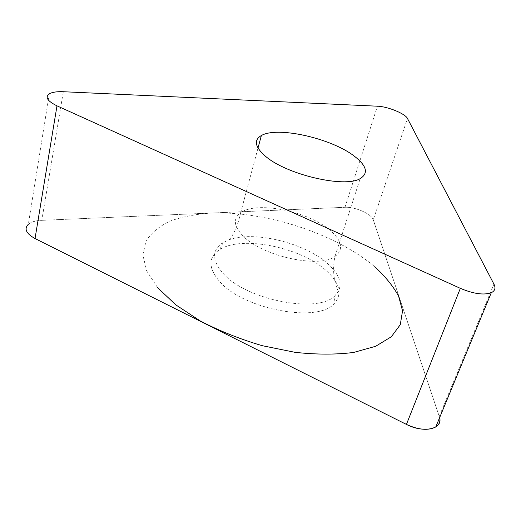 <?xml version="1.0" encoding="UTF-8"?>
<svg xmlns="http://www.w3.org/2000/svg" width="521" height="521" viewBox="0 0 521 521"><rect width="100%" height="100%" fill="white"/><g stroke="black" fill="none" stroke-linecap="round" stroke-linejoin="round"><path stroke-width="0.39" stroke-dasharray="2.6 1.95" d="M373.277 219.849C371.707 213.994 354.977 206.616 344.98 207.293L41.804 220.331L344.98 207.293C354.977 206.616 371.707 213.994 373.277 219.849L439.639 417.608L373.277 219.849L407.487 118.495M49.319 93.8L28.336 224.304C31.247 221.959 35.734 220.63 41.804 220.331L63.328 91.722M219.823 281.75C243.392 309.214 316.931 322.994 333.759 304.121C342.551 294.775 340.298 283.847 326.993 271.337C302.095 247.664 242.272 234.978 219.816 249.513C208.022 257.237 208.022 267.976 219.823 281.75M334.886 295.785C318.435 313.876 246.55 300.239 223.346 273.655C211.721 260.324 211.65 249.95 223.131 242.539L229.305 239.712C254.6 230.38 305.775 243.255 328.184 264.114C338.969 273.994 342.375 283.124 338.403 291.486L334.886 295.785L333.759 304.121M157.7 287.781L146.622 270.77L142.858 254.906L146.03 241.002C151.311 232.874 159.335 226.231 170.093 221.073C182.09 216.821 195.733 214.151 211.025 213.05C265.997 210.92 335.589 233.662 374.677 266.706M35.031 238.54C20.306 231.532 25.073 220.637 41.804 220.331M344.98 207.293L377.419 106.199M439.288 416.37L493.928 284.101M229.305 239.712C234.183 233.942 237.96 224.948 240.643 212.718C232.841 218.462 233.708 226.283 243.242 236.182C262.532 256.378 319.288 268.621 334.951 256.488C343.71 249.754 342.245 241.164 330.555 230.718C309.174 211.493 256.912 200.644 240.643 212.718L258.006 148.036M338.403 291.486C333.512 280.812 332.359 269.149 334.951 256.488L360.167 178.631M223.131 242.539L219.816 249.513"/><path stroke-width="0.78" d="M56.984 105.841L460.336 288.334C473.55 293.883 483.872 295.335 491.303 292.698C495.002 290.868 495.881 288.002 493.928 284.101L407.487 118.495C405.371 113.695 387.617 106.479 377.419 106.199L63.328 91.722C56.958 91.462 52.289 92.152 49.319 93.8C44.839 97.088 47.391 101.1 56.984 105.841L35.031 238.54L406.432 424.413L35.031 238.54C26.141 233.584 23.907 228.836 28.336 224.304M406.432 424.413C423.619 433.439 443 429.076 439.639 417.608C440.473 421.593 439.183 424.713 435.771 426.959C428.314 430.776 418.532 429.929 406.432 424.413L460.336 288.334M265.143 155.955C285.918 174.535 344.85 188.309 360.167 178.631C368.744 173.278 366.764 165.763 354.241 156.092C331.349 138.319 277.472 126.049 261.36 135.538C253.636 140.051 254.899 146.857 265.143 155.955M374.677 266.706C385.136 276.273 393.101 286.068 398.578 296.097L402.551 310.829L400.291 324.655L391.349 336.748L375.667 346.283L353.648 352.443C336.104 354.697 316.592 354.664 295.101 352.339L262.193 345.677C240.109 339.164 219.523 330.959 200.448 321.066L175.909 304.935L157.7 287.781M435.771 426.959L491.303 292.698M258.006 148.036L261.36 135.538"/></g></svg>
